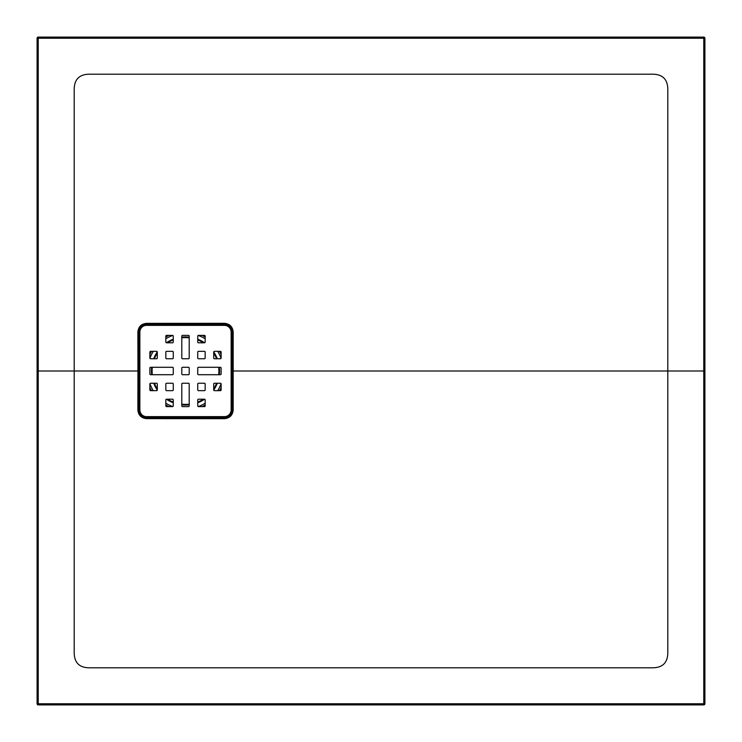 <?xml version="1.0" encoding="UTF-8"?>
<svg xmlns="http://www.w3.org/2000/svg" width="742" height="742" viewBox="0 0 742 742"><rect width="100%" height="100%" fill="white"/><g stroke="black" fill="none" stroke-linecap="round" stroke-linejoin="round"><path stroke-width="1.11" d="M181.79 383.985L181.79 405.874A0.742 0.742 0 0 0 182.532 406.616L188.468 406.616A0.742 0.742 0 0 0 189.21 405.874L189.21 383.985A0.742 0.742 0 0 0 188.468 383.243L182.532 383.243A0.742 0.742 0 0 0 181.79 383.985M188.468 358.757L182.532 358.757A0.742 0.742 0 0 1 181.79 358.015L181.79 336.126A0.742 0.742 0 0 1 182.532 335.384L188.468 335.384A0.742 0.742 0 0 1 189.21 336.126L189.21 358.015A0.742 0.742 0 0 1 188.468 358.757M156.562 383.243L150.626 383.243A0.742 0.742 0 0 0 149.884 383.985L149.884 389.921A0.742 0.742 0 0 0 150.626 390.663L156.562 390.663A0.742 0.742 0 0 0 157.304 389.921L157.304 383.985A0.742 0.742 0 0 0 156.562 383.243M214.438 358.757L220.374 358.757A0.742 0.742 0 0 0 221.116 358.015L221.116 352.079A0.742 0.742 0 0 0 220.374 351.337L214.438 351.337A0.742 0.742 0 0 0 213.696 352.079L213.696 358.015A0.742 0.742 0 0 0 214.438 358.757M197.743 383.985L197.743 389.921A0.742 0.742 0 0 0 198.485 390.663L204.421 390.663A0.742 0.742 0 0 0 205.163 389.921L205.163 383.985A0.742 0.742 0 0 0 204.421 383.243L198.485 383.243A0.742 0.742 0 0 0 197.743 383.985M205.163 352.079L205.163 358.015A0.742 0.742 0 0 1 204.421 358.757L198.485 358.757A0.742 0.742 0 0 1 197.743 358.015L197.743 352.079A0.742 0.742 0 0 1 198.485 351.337L204.421 351.337A0.742 0.742 0 0 1 205.163 352.079M166.579 358.757L172.515 358.757A0.742 0.742 0 0 0 173.257 358.015L173.257 352.079A0.742 0.742 0 0 0 172.515 351.337L166.579 351.337A0.742 0.742 0 0 0 165.837 352.079L165.837 358.015A0.742 0.742 0 0 0 166.579 358.757M146.545 325.367L224.455 325.367A6.678 6.678 0 0 1 231.133 332.045L231.133 409.955A6.678 6.678 0 0 1 224.455 416.633L146.545 416.633A6.678 6.678 0 0 1 139.867 409.955L139.867 332.045A6.678 6.678 0 0 1 146.545 325.367M197.743 336.126L197.743 342.062A0.742 0.742 0 0 0 198.485 342.804L204.421 342.804A0.742 0.742 0 0 0 205.163 342.062L205.163 336.126A0.742 0.742 0 0 0 204.421 335.384L198.485 335.384A0.742 0.742 0 0 0 197.743 336.126M173.257 336.126L173.257 342.062A0.742 0.742 0 0 1 172.515 342.804L166.579 342.804A0.742 0.742 0 0 1 165.837 342.062L165.837 336.126A0.742 0.742 0 0 1 166.579 335.384L172.515 335.384A0.742 0.742 0 0 1 173.257 336.126M214.438 383.243L220.374 383.243A0.742 0.742 0 0 1 221.116 383.985L221.116 389.921A0.742 0.742 0 0 1 220.374 390.663L214.438 390.663A0.742 0.742 0 0 1 213.696 389.921L213.696 383.985A0.742 0.742 0 0 1 214.438 383.243M172.515 390.663L166.579 390.663A0.742 0.742 0 0 1 165.837 389.921L165.837 383.985A0.742 0.742 0 0 1 166.579 383.243L172.515 383.243A0.742 0.742 0 0 1 173.257 383.985L173.257 389.921A0.742 0.742 0 0 1 172.515 390.663M156.562 358.757L150.626 358.757A0.742 0.742 0 0 1 149.884 358.015L149.884 352.079A0.742 0.742 0 0 1 150.626 351.337L156.562 351.337A0.742 0.742 0 0 1 157.304 352.079L157.304 358.015A0.742 0.742 0 0 1 156.562 358.757M173.257 405.874L173.257 399.938A0.742 0.742 0 0 0 172.515 399.196L166.579 399.196A0.742 0.742 0 0 0 165.837 399.938L165.837 405.874A0.742 0.742 0 0 0 166.579 406.616L172.515 406.616A0.742 0.742 0 0 0 173.257 405.874M197.743 405.874L197.743 399.938A0.742 0.742 0 0 1 198.485 399.196L204.421 399.196A0.742 0.742 0 0 1 205.163 399.938L205.163 405.874A0.742 0.742 0 0 1 204.421 406.616L198.485 406.616A0.742 0.742 0 0 1 197.743 405.874M221.116 373.968L221.116 368.032A0.742 0.742 0 0 0 220.374 367.29L198.485 367.29A0.742 0.742 0 0 0 197.743 368.032L197.743 373.968A0.742 0.742 0 0 0 198.485 374.71L220.374 374.71A0.742 0.742 0 0 0 221.116 373.968M181.79 368.032L181.79 373.968A0.742 0.742 0 0 0 182.532 374.71L188.468 374.71A0.742 0.742 0 0 0 189.21 373.968L189.21 368.032A0.742 0.742 0 0 0 188.468 367.29L182.532 367.29A0.742 0.742 0 0 0 181.79 368.032M173.257 368.032L173.257 373.968A0.742 0.742 0 0 1 172.515 374.71L150.626 374.71A0.742 0.742 0 0 1 149.884 373.968L149.884 368.032A0.742 0.742 0 0 1 150.626 367.29L172.515 367.29A0.742 0.742 0 0 1 173.257 368.032M139.746 332.045L139.746 409.955C140.145 414.082 142.418 416.345 146.545 416.754L224.455 416.754C228.582 416.345 230.845 414.082 231.254 409.955L231.254 332.045C230.845 327.918 228.582 325.655 224.455 325.246L146.545 325.246C142.418 325.645 140.155 327.918 139.746 332.045L139.014 332.045C139.468 327.472 141.972 324.968 146.545 324.514L224.455 324.514C229.028 324.968 231.532 327.472 231.986 332.045L231.986 409.955C231.532 414.528 229.028 417.032 224.455 417.486L146.545 417.486C141.972 417.032 139.468 414.528 139.014 409.955L139.014 332.045L138.875 409.955C139.338 414.602 141.889 417.162 146.545 417.616L224.455 417.607C229.093 417.152 231.643 414.602 232.107 409.955L232.107 332.045C231.652 327.407 229.102 324.848 224.455 324.393L146.545 324.384C141.898 324.838 139.338 327.389 138.875 332.045L137.873 332.054C138.383 326.768 141.277 323.864 146.554 323.354L224.455 323.317C229.76 323.837 232.673 326.749 233.183 332.045L233.183 371L667.8 371L667.8 89.04C667.587 79.366 662.643 74.423 652.96 74.2L89.04 74.2C79.357 74.423 74.413 79.366 74.2 89.04L74.2 371L137.938 371L137.873 332.054M37.1 703.787L37.1 38.213A1.113 1.113 0 0 1 38.213 37.1L703.787 37.1A1.113 1.113 0 0 1 704.9 38.213L704.9 703.787L703.778 703.778L703.778 38.222L38.222 38.222L38.222 703.778L703.778 703.778L703.787 704.9L38.213 704.9L38.222 703.778L37.1 703.787A1.113 1.113 0 0 0 38.213 704.9A1.113 1.113 0 0 1 37.1 703.787M704.9 371L667.8 371L667.8 652.96C667.614 662.662 662.662 667.605 652.96 667.8L89.04 667.8C79.338 667.605 74.386 662.662 74.2 652.96L74.2 371L37.1 371M232.107 371L233.183 371L233.183 409.955C232.663 415.26 229.751 418.163 224.455 418.683L146.554 418.646C141.277 418.126 138.383 415.223 137.873 409.946L137.938 371L138.856 371M224.455 325.246L224.455 323.317M233.183 409.955L231.254 409.955M146.554 418.646L146.545 416.754M146.545 325.246L146.554 323.354M218.89 371A33.39 33.39 0 0 0 218.686 367.29A33.39 33.39 0 0 1 218.686 374.71A33.39 33.39 0 0 0 218.89 371M216.562 358.757A33.39 33.39 0 0 0 213.696 353.118A33.39 33.39 0 0 1 216.562 358.757M203.382 342.804A33.39 33.39 0 0 0 197.743 339.938A33.39 33.39 0 0 1 203.382 342.804M189.21 337.814A33.39 33.39 0 0 0 181.79 337.814A33.39 33.39 0 0 1 189.21 337.814M173.257 339.938A33.39 33.39 0 0 0 167.618 342.804A33.39 33.39 0 0 1 173.257 339.938M157.304 353.118A33.39 33.39 0 0 0 154.438 358.757A33.39 33.39 0 0 1 157.304 353.118M152.314 367.29A33.39 33.39 0 0 0 152.314 374.71A33.39 33.39 0 0 1 152.314 367.29M154.438 383.243A33.39 33.39 0 0 0 157.304 388.882A33.39 33.39 0 0 1 154.438 383.243M167.618 399.196A33.39 33.39 0 0 0 173.257 402.062A33.39 33.39 0 0 1 167.618 399.196M181.79 404.186A33.39 33.39 0 0 0 189.21 404.186A33.39 33.39 0 0 1 181.79 404.186M197.743 402.062A33.39 33.39 0 0 0 203.382 399.196A33.39 33.39 0 0 1 197.743 402.062M213.696 388.882A33.39 33.39 0 0 0 216.562 383.243A33.39 33.39 0 0 1 213.696 388.882M704.9 38.213L703.778 38.222L703.787 37.1A1.113 1.113 0 0 1 704.9 38.213M38.222 38.222L38.213 37.1A1.113 1.113 0 0 0 37.1 38.213L38.213 38.194M704.9 703.787A1.113 1.113 0 0 1 703.787 704.9A1.113 1.113 0 0 0 704.9 703.787M231.254 332.045L233.183 332.045M224.455 416.754L224.455 418.683M139.746 409.955L137.873 409.946M221.06 358.293A37.768 37.768 0 0 0 217.74 351.337M205.163 338.76A37.768 37.768 0 0 0 198.207 335.44M172.793 335.44A37.768 37.768 0 0 0 165.837 338.76M153.26 351.337A37.768 37.768 0 0 0 149.94 358.293M149.94 383.707A37.768 37.768 0 0 0 153.26 390.663M165.837 403.24A37.768 37.768 0 0 0 172.793 406.56M198.207 406.56A37.768 37.768 0 0 0 205.163 403.24M217.74 390.663A37.768 37.768 0 0 0 221.06 383.707M151.637 374.71A34.067 34.067 0 0 1 151.637 367.29M153.705 358.757A34.067 34.067 0 0 1 157.285 351.912M166.412 342.785A34.067 34.067 0 0 1 173.257 339.205M181.79 337.137A34.067 34.067 0 0 1 189.21 337.137M197.743 339.205A34.067 34.067 0 0 1 204.588 342.785M213.715 351.912A34.067 34.067 0 0 1 217.295 358.757M219.363 367.29A34.067 34.067 0 0 1 219.363 374.71M217.295 383.243A34.067 34.067 0 0 1 213.715 390.088M204.588 399.215A34.067 34.067 0 0 1 197.743 402.795M189.21 404.863A34.067 34.067 0 0 1 181.79 404.863M173.257 402.795A34.067 34.067 0 0 1 166.412 399.215M157.285 390.088A34.067 34.067 0 0 1 153.705 383.243M221.116 387.602A39.298 39.298 0 0 1 219.521 390.663M205.163 405.021A39.298 39.298 0 0 1 202.102 406.616M168.898 406.616A39.298 39.298 0 0 1 165.837 405.021M151.479 390.663A39.298 39.298 0 0 1 149.884 387.602M149.884 354.398A39.298 39.298 0 0 1 151.479 351.337M165.837 336.979A39.298 39.298 0 0 1 168.898 335.384M202.102 335.384A39.298 39.298 0 0 1 205.163 336.979M219.521 351.337A39.298 39.298 0 0 1 221.116 354.398"/></g></svg>
